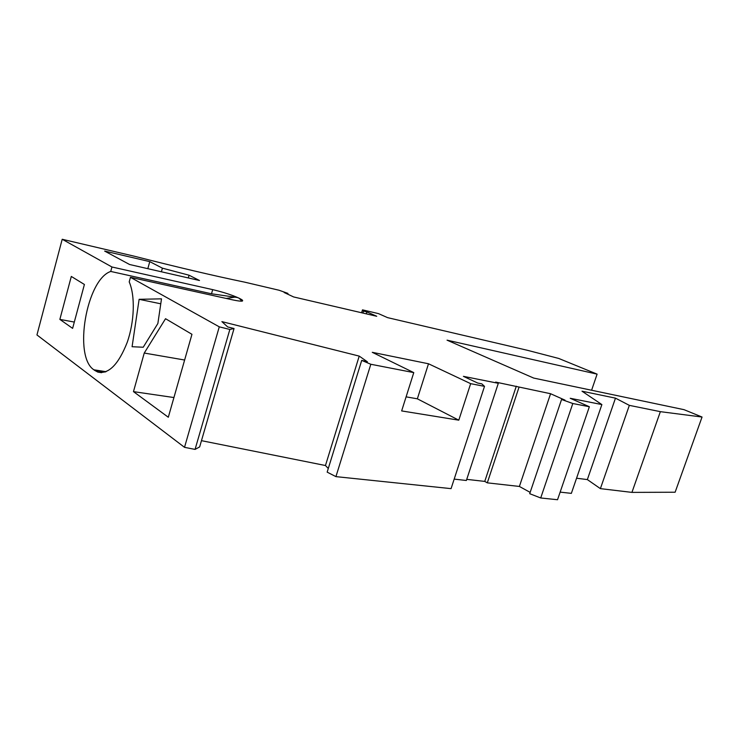 <?xml version="1.0" encoding="UTF-8"?>
<svg xmlns="http://www.w3.org/2000/svg" width="739" height="739" viewBox="0 0 739 739"><rect width="100%" height="100%" fill="white"/><g stroke="black" fill="none" stroke-linecap="round" stroke-linejoin="round"><path stroke-width="1.11" d="M188.306 277.947L189.073 275.222L199.493 280.506L129.593 264.507L104.642 251.075L149.768 261.634L162.404 268.165L161.398 271.786M189.073 275.222L162.404 268.165M62.205 239.27L111.949 266.991L212.693 289.633C223.557 292.228 232.388 295.101 239.187 298.251L241.708 299.609C244.369 301.586 241.404 301.688 232.813 299.905L130.461 277.319L219.271 326.832L184.519 447.335L36.95 334.943L62.205 239.27L134.738 256.313C177.425 267.204 214.116 275.832 244.821 282.187L279.074 290.242L287.942 293.401L284.155 292.515L293.642 296.949L376.724 316.274L366.886 311.895L363.533 311.11L362.923 313.068M219.271 326.832L229.847 329.465L234.051 328.532L227.677 326.943L221.885 321.622L359.219 356.106L367.394 361.796L361.713 360.383L327.165 472.138L335.931 476.627L370.821 364.262L361.713 360.383M413.775 372.613L372.271 352.318L428.5 363.773L470.66 383.661L458.79 420.177L401.647 410.921L413.775 372.613L370.821 364.262M454.18 479.112L466.364 480.489L498.308 383.301L463.399 376.345L477.745 383.061L481.791 383.846L484.507 386.358L470.66 383.661M498.308 383.301L495.657 382.091L550.573 393.721L565.049 400.168L561.557 399.485L529.706 493.698L540.708 497.975L557.539 499.73L589.362 406.736L572.808 403.512L561.557 399.485M560.144 492.119L571.358 493.366L601.879 404.575L570.231 398.284L589.362 406.736M601.879 404.575L582.009 391.199L615.476 398.145L629.342 405.36L660.361 411.66L702.05 417.036L675.123 492.229L631.928 492.386L600.391 488.636L587.348 479.583L576.559 478.225M363.533 311.11L362.507 309.853L378.451 313.604L387.587 317.641L527.628 350.351L558.73 358.452L597.103 374.137L447.049 340.162L533.687 378.072L684.037 409.674L702.05 417.036M530.159 492.377L519.388 486.447L487.297 482.844L484.756 481.403L516.293 386.211M466.734 479.362L484.756 481.403M484.507 386.358L451.067 488.636L335.931 476.627M201.47 440.666L325.456 465.524L328.292 468.498M234.051 328.532L199.659 446.919L195.068 449.404L229.847 329.465M184.519 447.335L195.068 449.404M147.818 268.673L149.768 261.634M84.403 284.478L72.616 328.365L59.859 319.396L71.304 276.441L84.403 284.478M74.306 322.065L59.859 319.396M139.126 299.313L132.087 346.72L143.218 347.238L157.869 323.506L161.499 298.842L139.126 299.313L160.769 303.803M184.621 360.022L144.244 353.048L165.536 318.712L191.955 334.305L168.307 417.249L133.473 391.633L173.924 397.545M144.244 353.048L133.473 391.633M130.461 277.319L129.205 281.901C135.302 295.702 134.516 321.705 127.173 342.471C118.48 364.456 108.716 374.34 97.881 372.114L94.712 370.415L105.141 372.04M111.949 266.991L110.739 271.444C86.426 279.471 73.179 356.549 93.881 369.796L94.712 370.415M550.573 393.721L519.388 486.447M518.954 387.421L487.297 482.844M572.808 403.512L540.708 497.975M587.348 479.583L615.476 398.145M629.342 405.36L600.391 488.636M242.401 300.136L240.157 298.741L242.327 301.078M241.884 301.161L239.187 298.251L237.376 297.521L211.511 293.78L110.739 271.444M235.658 297.032L226.18 298.436M660.361 411.66L631.928 492.386M362.507 309.853L361.611 312.763M366.886 311.895L366.285 313.844M287.942 293.401L287.711 294.168M597.103 374.137L591.597 390.247M428.5 363.773L417.35 398.811L406.099 396.852M458.79 420.177L417.35 398.811M359.219 356.106L325.456 465.524M211.511 293.78L212.693 289.633M106.065 371.699L93.881 369.796M97.881 372.114L101.566 372.696M242.207 300.422L241.339 299.471"/></g></svg>
